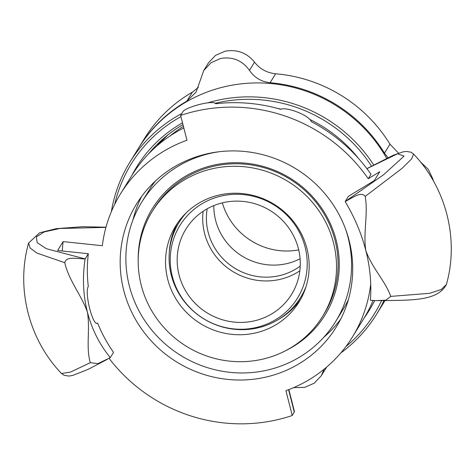 <?xml version="1.0" encoding="UTF-8"?>
<svg xmlns="http://www.w3.org/2000/svg" width="475" height="475" viewBox="0 0 475 475"><rect width="100%" height="100%" fill="white"/><g stroke="black" fill="none" stroke-linecap="round" stroke-linejoin="round"><path stroke-width="0.71" d="M207.753 102.843A144.899 140.22 31.6 0 1 217.865 100.225A144.899 140.22 31.6 0 1 373.647 164.89M383.83 300.8A144.899 140.22 31.6 0 1 376.497 314.373A144.899 140.22 31.6 0 1 340.783 352.967M111.364 211.618A144.899 140.22 31.6 0 1 129.77 162.367A144.899 140.22 31.6 0 1 181.783 113.537M114.736 204.238A142.827 138.213 31.6 0 1 180.933 116.636M215.068 103.342A142.827 138.213 31.6 0 1 218.09 102.642A142.827 138.213 31.6 0 1 371.456 166.084M381.496 300.764A142.827 138.213 31.6 0 1 345.859 346.631M129.77 162.367L138.35 148.443A144.899 140.22 31.6 0 1 226.438 86.302A144.899 140.22 31.6 0 1 386.632 158.252M156.987 145.89A131.1 126.867 31.6 0 1 162.064 139.781M148.253 154.203A134.55 130.203 31.6 0 1 182.976 124.634M131.913 175.328A136.616 132.204 31.6 0 1 182.507 122.817M276.836 108.235A136.616 132.204 31.6 0 1 281.117 109.191M309.51 119.302A136.616 132.204 31.6 0 1 358.708 158.68M374.698 300.55A136.616 132.204 31.6 0 1 363.957 318.292M420.44 161.922L428.337 169.385L432.891 179.057L433.253 180.678M326.557 367.175L326.04 368.042M293.692 387.618L304.653 387.374L314.218 383.212L321.296 375.743L324.116 369.206M203.757 70.496L208.501 62.795L215.591 55.332L225.156 51.169C237.15 49.174 246.947 52.832 254.535 62.148C259.783 68.934 266.808 72.812 275.613 73.785A144.899 140.22 31.6 0 1 389.975 144.186L398.584 153.182M387.933 157.635L384.465 153.14A144.899 140.22 -148.4 0 0 270.097 82.733C261.309 81.736 254.434 77.621 249.464 70.371C242.25 60.456 232.649 56.478 220.667 58.455L211.037 62.724L203.763 70.502L196.092 92.097L186.871 101.098A144.899 140.22 -148.4 0 0 138.783 147.743A144.899 140.22 -148.4 0 0 138.563 148.093M138.783 147.743L144.293 138.795A144.899 140.22 31.6 0 1 192.387 92.15L198.408 87.382M159.754 143.557A130.75 126.528 31.6 0 1 168.322 134.544M157.534 145.415A130.75 126.528 31.6 0 1 162.23 139.632M323.629 337.428A117.295 113.507 -148.4 0 0 340.771 319.022M141.687 196.365A117.295 113.507 -148.4 0 0 132.958 219.949M123.732 290.338A117.295 113.507 31.6 0 1 136.574 203.941A117.295 113.507 31.6 0 1 253.211 152.635A117.295 113.507 31.6 0 1 349.149 240.599A117.295 113.507 31.6 0 1 336.306 326.996A117.295 113.507 31.6 0 1 219.67 378.302A117.295 113.507 31.6 0 1 123.732 290.338M169.884 136.064A131.1 126.867 31.6 0 1 183.403 126.32M183.825 127.959A136.272 131.872 -148.4 0 0 131.824 175.477L120.418 193.984A136.272 131.872 31.6 0 1 186.96 140.244L180.625 115.425L182.673 112.094C184.009 107.653 213.305 99.489 215.727 103.758A162.129 156.893 -148.4 0 1 280.66 109.303C286.835 106.513 309.86 115.787 311.155 121.582A162.129 156.893 -148.4 0 1 370.987 174.277L368.25 178.719L379.768 171.736L374.294 180.619L348.412 196.317L345.177 201.584C354.012 196.905 361.35 191.294 365.228 196.395C368.303 213.952 362.965 233.041 365.863 250.658C371.794 267.621 385.516 281.366 390.759 296.388L385.872 300.182L376.313 300.622L370.369 300.248C371.652 284.08 370.156 267.55 365.863 250.658C361.528 233.783 354.635 217.425 345.177 201.584M370.779 285.243L370.553 285.22A136.272 131.872 31.6 0 1 352.462 336.947L363.868 318.44A136.272 131.872 -148.4 0 0 373.065 300.455M366.878 168.619L393.247 155.26L402.58 151.982L406.184 151.412L410.917 152.178L413.529 154.013C446.173 188.017 459.266 239.293 446.393 284.483L441.346 289.453L429.614 293.312L390.806 296.388M365.228 196.389L402.105 168.322L411.677 158.852L413.535 154.019M62.302 250.984A175.946 170.264 31.6 0 1 63.092 241.609L102.333 245.717A136.272 131.872 31.6 0 1 120.418 193.984M352.462 336.947A136.272 131.872 31.6 0 1 285.92 390.688L292.262 415.524L294.458 411.611L288.842 389.601M368.25 178.719A162.129 156.893 -148.4 0 0 180.625 115.425M109.072 358.34A162.147 156.91 -148.4 0 0 292.262 415.524M87.412 312.099C91.74 328.985 99.358 344.167 110.277 357.639L97.897 363.642L90.315 362.686C85.773 347.504 90.303 329.733 87.412 312.099C81.474 295.153 68.56 280.09 64.784 262.687C66.185 256.506 74.723 258.4 85.084 258.976C82.341 277.513 83.113 295.218 87.412 312.099M90.315 362.686L70.466 372.109L61.477 373.475L64.095 375.315L68.928 376.075L72.823 375.41L87.911 369.461L107.243 359.373M97.078 323.238L97.648 323.113A144.899 140.22 31.6 0 0 113.519 352.385L110.277 357.639M105.984 227.204L82.781 226.7L56.187 228.665L39.615 232.803L28.595 243.034L30.097 247.98L37.02 253.122L64.737 262.675M85.084 258.976L88.326 253.709L57.618 250.497L63.092 241.609M97.381 323.226L97.648 323.113C92.987 327.043 84.241 292.784 88.297 286.49A144.899 140.22 31.6 0 1 88.326 253.709M348.371 299.689A113.846 110.17 31.6 0 1 342.95 309.635L335.653 321.486A113.846 110.17 31.6 0 1 269.818 369.508A113.846 110.17 31.6 0 1 149.31 326.996A113.846 110.17 31.6 0 1 141.793 202.047A113.846 110.17 31.6 0 1 207.623 154.025A113.846 110.17 31.6 0 1 219.598 151.673M141.793 202.047L149.091 190.202A113.846 110.17 31.6 0 1 155.539 180.886M277.958 319.776A72.449 70.11 -148.4 0 0 300.782 298.983M177.573 223.072A72.449 70.11 -148.4 0 0 169.26 252.807M304.962 289.786A71.416 69.107 31.6 0 1 301.803 295.521L300.663 297.374A71.416 69.107 31.6 0 1 259.368 327.501A71.416 69.107 31.6 0 1 183.777 300.829A71.416 69.107 31.6 0 1 179.063 222.454A71.416 69.107 31.6 0 1 186.408 212.669M179.063 222.454L180.203 220.602A71.416 69.107 31.6 0 1 183.908 215.205M322.531 316.463L324.081 313.951A100.047 96.817 -148.4 0 0 327.999 221.154A100.047 96.817 -148.4 0 0 211.577 166.784A100.047 96.817 -148.4 0 0 153.722 208.988L152.172 211.506A100.047 96.817 -148.4 0 0 148.253 304.303A100.047 96.817 -148.4 0 0 233.237 361.457A100.047 96.817 -148.4 0 0 322.531 316.463A100.047 96.817 -148.4 0 0 326.45 223.672A100.047 96.817 -148.4 0 0 241.466 166.517A100.047 96.817 -148.4 0 0 152.172 211.506M285.534 350.752A101.43 98.153 -148.4 0 0 332.019 227.567A101.43 98.153 -148.4 0 0 211.019 165.775A101.43 98.153 -148.4 0 0 138.189 259.967M345.652 229.336A113.846 110.17 31.6 0 1 335.653 321.486M299.832 270.815A62.1 60.093 31.6 0 1 281.23 279.074A62.1 60.093 31.6 0 1 203.158 211.256M255.687 320.536A62.1 60.093 31.6 0 1 189.953 297.344A62.1 60.093 31.6 0 1 185.85 229.193A62.1 60.093 31.6 0 1 221.76 202.997A62.1 60.093 31.6 0 1 287.494 226.189A62.1 60.093 31.6 0 1 291.591 294.34A62.1 60.093 31.6 0 1 255.687 320.536M219.848 196.371A69.101 66.874 31.6 0 1 304.564 245.076A69.101 66.874 31.6 0 1 257.598 327.162A69.101 66.874 31.6 0 1 172.876 278.457A69.101 66.874 31.6 0 1 219.848 196.371M306.102 286.413A71.416 69.107 31.6 0 1 300.663 297.374M298.704 249.898A65.55 63.43 31.6 0 1 222.348 202.849M300.081 258.75A58.651 56.757 31.6 0 1 287.969 263.334A58.651 56.757 31.6 0 1 213.821 205.604M300.218 266.101A58.651 56.757 31.6 0 1 280.547 275.381A58.651 56.757 31.6 0 1 207.189 208.786M268.886 328.445A72.449 70.11 31.6 0 1 184.508 310.353A72.449 70.11 31.6 0 1 175.673 225.981A72.449 70.11 31.6 0 1 274.128 204.297A72.449 70.11 31.6 0 1 299.036 301.987A72.449 70.11 31.6 0 1 268.886 328.445M254.535 62.148L249.464 70.371M192.387 92.15L186.871 101.098M275.613 73.785L270.097 82.733M389.975 144.186L384.465 153.14M366.908 168.661L397.48 153.805L404.094 156.091L383.669 174.699L345.212 201.513M85.126 258.899L46.437 248.74L37.151 242.666L36.397 236.829L44.264 231.913L59.814 228.487L105.937 227.377M294.316 412.193L288.574 389.702M376.497 314.373L384.851 300.812M326.046 368.042L321.302 375.743M376.313 300.622C410.709 300.158 437.291 301.643 446.393 284.472M61.471 373.475C28.833 339.477 15.734 288.2 28.607 243.01"/></g></svg>
